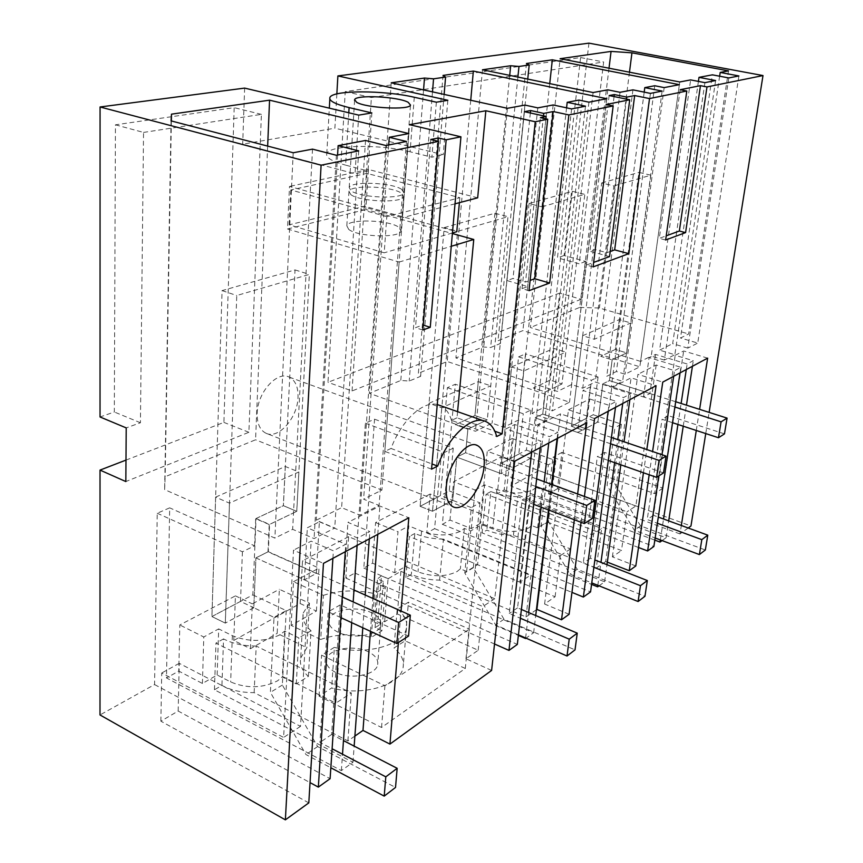 <?xml version="1.0" encoding="UTF-8"?>
<svg xmlns="http://www.w3.org/2000/svg" width="863" height="863" viewBox="0 0 863 863"><rect width="100%" height="100%" fill="white"/><g stroke="black" fill="none" stroke-linecap="round" stroke-linejoin="round"><path stroke-width="0.65" stroke-dasharray="4.32 3.24" d="M665.643 240L659.3 238.371L666.236 235.836M398.404 642.557L401.036 611.026M574.337 519.742L577.638 494.003M581.069 522.298L584.424 496.505M643.453 472.751L646.819 449.537M649.181 474.758L652.59 451.511M688.189 528.005L680.001 533.949L681.328 525.502M696.279 430.464L699.602 409.353M705.751 433.56L709.127 412.395M680.173 89.709L659.3 238.371M422.848 330.054L415.491 327.681L422.913 324.963L438.145 141.284M430.745 139.504L415.491 327.681M308.803 802.881L160.874 721.177L178.177 711.036L310.044 782.612M354.887 736.074L347.908 740.929L254.154 692.633C241.521 692.676 230.777 690.26 221.942 685.384L214.456 689.774L352.967 762.288L341.36 770.616L166.483 677.94L169.687 507.854L157.239 513.237L154.574 684.564L100 714.952M154.574 684.564L330.108 778.685M160.874 721.177L161.715 673L283.625 737.455L293.506 550.163L323.452 563.388M253.776 607.735L225.286 623.108L211.899 616.549L240.497 601.414L253.776 607.735L255.89 557.897L304.423 579.86L316.322 573.442L319.386 521.791L307.347 527.778L345.793 544.251L333.377 550.81L311.144 541.155L293.506 550.163M319.386 521.791L357.649 537.994L369.849 531.543L347.94 522.374L379.903 506.052L408.814 517.778M370.464 631.328L372.935 598.469M377.767 534.359L379.903 506.052M308.361 676.43L311.047 630.767C304.617 625.114 302.007 619.203 303.237 613.054L300.702 658.016C299.472 664.434 302.028 670.573 308.361 676.43L296.279 683.928L282.363 676.948L277.465 680.885C262.449 688.318 246.84 688.674 230.648 681.943L217.163 674.985L202.427 683.474L178.77 671.09L166.483 677.94M300.702 658.016L306.861 647.703L277.174 633.377L279.353 589.289L309.439 603.183L306.861 647.703M291.165 625.395L293.496 581.705L323.42 595.351L320.702 639.451L291.165 625.395L316.419 611.069L300.141 603.517L233.765 640.475L250.421 648.728L277.174 633.377M320.702 639.451C336.419 633.927 353.269 633.248 371.252 637.412L381.91 630.799L385.319 587.379L374.564 593.658L371.252 637.412M491.608 670.443L465.955 658.771L478.188 650.26L397.368 613.96L384.639 621.77L378.145 618.803L374.218 621.986L379.99 624.629L375.06 627.649L381.91 630.799M465.297 668.458L405.125 640.831L393.992 647.973C401.252 653.96 404.283 660.465 403.097 667.498C400.907 685.093 362.503 696.7 331.683 687.984L319.04 696.117L381.543 727.477L465.297 668.458L469.343 629.138L408.415 602.212L397.196 609.051L393.992 647.973M335.545 672.342C328.706 668.803 325.664 664.586 326.408 659.699C327.908 649.019 353.55 644.294 368.199 651.738C375.211 655.233 378.372 659.494 377.681 664.521C376.484 675.103 350.302 680.12 335.545 672.342M465.955 658.771L487.282 451.241L514.682 461.22M569.105 614.283L544.596 604.035L555.092 596.732L477.595 564.693L466.624 571.435L460.367 568.814L457.066 571.565C445.783 576.98 432.773 577.088 418.016 571.867L405.459 566.506L394.671 572.719L372.579 563.183L363.808 568.07L374.564 419.191L365.373 423.172L354.898 573.032L345.847 578.07L348.641 536.657L494.758 598.706L512.212 438.512L487.282 451.241M512.212 438.512L532.417 445.686L541.047 441.133L506.085 428.814L514.747 424.51L549.526 436.656L557.865 432.255L537.973 425.362L560.551 413.83L586.775 422.708M548.911 510.098L551.996 484.553M557.595 438.296L560.551 413.83M536.408 609.731L525.999 616.98L439.601 580.119C429.04 580.022 419.623 578.091 411.36 574.348L405.88 577.552L533.636 632.719L526.042 638.167M363.808 568.07L518.372 635.395M544.596 604.035L568.48 409.785L594.564 418.544M531.608 525.513L536.063 487.401L542.137 489.666L551.748 484.111L547.174 521.975L537.617 527.843L531.608 525.513L528.803 527.908C518.857 532.611 506.84 532.622 492.751 527.962L480.669 523.183L471.284 528.588L449.99 520.076L442.352 524.326L455.33 384.24L447.39 387.681L434.607 528.641L426.754 533.021L430.206 494.003L570.486 548.933L589.699 398.954L568.48 409.785M589.699 398.954L608.944 405.276L616.301 401.392L582.989 390.518L590.389 386.84L623.539 397.563L630.67 393.798L611.716 387.714L631.09 377.821L656.074 385.685M607.325 562.147L605.707 561.511L631.09 377.821M547.174 521.975L621.479 550.529L626.98 511.813L551.748 484.111M635.804 565.966L612.374 556.862L621.479 550.529M605.707 561.511L596.279 568.07L601.662 528.447L592.083 534.736L486.085 494.186L482.072 532.892L486.829 530.109C494.812 533.442 503.679 535.179 513.431 535.33L596.279 568.07M599.03 585.826L604.596 581.824L482.072 532.892M442.352 524.326L591.565 584.38M612.374 556.862L637.897 374.348L662.762 382.115M707.649 358.134L683.669 350.982L675.222 355.286L693.291 360.723L687.131 363.981L655.513 354.413L649.105 357.595L680.875 367.282L674.532 370.637L656.193 365.006L637.897 374.348M680.001 533.949L557.466 488.706L561.921 452.385L662.978 488.156L683.669 350.982M654.834 540.13L510.95 486.139L538.922 470.562L690.961 525.999M557.466 488.706L548.566 493.916L666.096 537.725L662.083 540.594M588.944 43.15L564.089 255.524L585.74 261.457L581.101 299.267L559.699 293.064L538.922 470.562M593.086 266.915L586.409 265.07L593.647 262.417M609.558 256.591L589.925 251.295L595.017 249.504L606.894 252.686L610.217 251.489M606.16 104.488L586.409 265.07M528.987 290.691L522.039 288.652L527.671 286.592L506.991 280.572L513.021 278.447L525.524 282.061L530.109 280.399M522.039 288.652L540.389 117.616M477.671 197.832L368.469 169.472L365.815 209.504L452.385 233.539M457.584 411.651L457.012 417.811L494.844 431.241M457.012 417.811L451.489 420.378L496.721 436.516M437.271 404.531C422.924 400.605 401.295 420.551 391.047 448.469L432.018 463.97M451.489 420.378C449.278 413.064 445.599 408.145 440.454 405.621M431.554 469.159L384.812 451.371L391.047 448.469M384.812 451.371L399.127 262.072L287.508 228.986L289.504 186.43L402.482 217.692L409.515 124.693M265.923 433.204C259.914 430.119 256.991 423.485 257.152 413.312C257.422 392.428 277.206 370.518 289.256 377.131C295.405 380.378 298.328 387.153 298.026 397.444C297.562 417.875 278.35 439.688 265.923 433.204L453.01 506.775M125.987 460.098L223.895 422.395L234.186 107.648L115.437 124.822L114.326 411.996L100.032 416.969M244.639 88.102L242.676 144.218L355.027 173.787L368.016 170.982L345.61 165.146L348.792 112.773M336.85 93.927L334.887 128.166L242.676 144.218M564.089 255.524L557.466 257.832L580.583 57.551L345.243 91.586L327.972 382.309L559.699 293.064M510.95 486.139L525.513 353.873L518.577 356.872L504.165 489.914L497.282 493.744L501.209 456.872L453.614 481.77L449.99 520.076M430.206 494.003L375.61 522.557L372.579 563.183M348.641 536.657L302.514 560.788L300.141 603.517M233.765 640.475L235.437 595.869L179.795 624.963L178.77 671.09M447.832 100.291L443.226 154.736L334.887 128.166M436.376 102.201L431.888 157.185L443.226 154.736M414.272 97.26L410.108 151.791L431.888 157.185M410.108 151.791C380.27 143.981 329.407 144.811 326.797 153.603C325.545 157.519 331.824 161.37 345.61 165.146M371.856 112.934L368.016 170.982M358.728 115.124L355.027 173.787M455.017 203.819L402.482 217.692M545.912 118.824L527.671 286.592M524.434 111.694L506.991 280.572M530.357 112.988L513.021 278.447M543.485 115.869L525.524 282.061M609.138 95.556L589.925 251.295M614.078 96.57L595.017 249.504M626.506 99.116L606.894 252.686M267.659 146.095L255.567 439.785L165.146 476.721L164.639 489.612L274.887 538.081L292.654 529.321L314.089 538.588L334.736 528.059L316.225 520.216L341.629 507.627L359.957 515.2L379.094 505.459L363.614 499.181L381.899 490.087L255.567 439.785M171.359 120.96L165.146 476.721M408.846 133.56L381.899 490.087M388.717 144.962L363.614 499.181M406.441 141.467L379.094 505.459M385.912 145.513L359.957 515.2M365.534 140.475L341.629 507.627M337.573 155.049L316.225 520.216M358.728 150.874L334.736 528.059M336.397 155.275L314.089 538.588M312.514 149.137L292.654 529.321M293.204 152.762L274.887 538.081M171.057 120.885L164.639 489.612M719.634 76.203L680.497 338.005L688.652 333.981L728.491 70.874M738.901 75.955L697.736 343.064L680.497 338.005M728.804 77.94L687.8 348.123L697.736 343.064M687.8 348.123L672.676 343.636L712.374 74.833M698.415 81.402L659.569 350.141L672.676 343.636M715.6 80.539L674.844 354.725L659.569 350.141M704.898 82.654L664.348 360.076L674.844 354.725M664.348 360.076L651.241 356.095L690.637 79.903M679.731 81.974L640.594 361.392L651.241 356.095M640.594 361.392L530.411 327.53L560.13 58.695M609.008 68.209L579.688 307.411L530.411 327.53M579.688 307.411L599.386 308.005L688.652 333.981M629.472 72.19L599.386 308.005M662.137 91.079L622.622 381.338L606.743 376.3L616.409 371.511L625.06 374.229L639.839 366.797L522.892 330.605L497.994 340.777L500.443 343.452L490.626 347.498L482.859 346.958L455.912 357.962L557.401 391.435L571.576 384.553L582.752 388.188L595.254 381.996L611.263 387.131L622.622 381.338M644.197 92.136L606.743 376.3M650.432 93.387L611.263 387.131M632.946 89.86L595.254 381.996M620.022 92.309L582.752 388.188M607.811 89.828L571.576 384.553M593.108 92.535L557.401 391.435M482.471 69.774L455.912 357.962M509.709 75.383L482.859 346.958M517.908 77.066L490.626 347.498M527.746 79.094L500.443 343.452M526.441 63.495L497.994 340.777M549.742 83.614L522.892 330.605M679.354 84.671L639.839 366.797M664.176 87.605L625.06 374.229M654.747 85.739L616.409 371.511M443.032 75.405L418.372 373.291L420.615 376.344L409.202 381.036L400.788 380.475L369.364 393.312L475.416 431.263L492.072 423.172L503.798 427.304L518.458 420.033L535.265 425.858L548.577 419.073L531.91 413.366L543.205 407.778L552.277 410.853L569.515 402.18L447.217 361.511L418.372 373.291M444.132 94.412L420.615 376.344M470.734 100.248L447.217 361.511M606.829 98.706L569.515 402.18M588.922 102.168L552.277 410.853M578.965 100.076L543.205 407.778M566.57 107.843L531.91 413.366M585.502 106.181L548.577 419.073M571.619 108.921L535.265 425.858M553.151 104.962L518.458 420.033M537.8 107.875L503.798 427.304M524.92 105.081L492.072 423.172M507.422 108.307L475.416 431.263M391.23 82.805L369.364 393.312M423.56 89.892L400.788 380.475M432.503 91.856L409.202 381.036M401.64 189.331C391.824 182.417 350.594 180.928 349.191 187.541L351.101 190.82C360.249 197.929 403.097 199.461 403.884 192.783L401.64 189.331M115.437 124.822L143.538 132.417L140.432 422.751L126.214 427.897M140.432 422.751L114.326 411.996M143.538 132.417L261.403 114.369L248.889 432.287L125.836 481.554M248.889 432.287L223.895 422.395M332.902 558.329L333.377 550.81M345.297 551.716L345.793 544.251M178.177 711.036L179.245 663.334L300.507 726.355L311.144 541.155M179.245 663.334L161.715 673M157.239 513.237L242.417 551.791L254.574 545.826L169.687 507.854M240.497 601.414L242.417 551.791M304.423 579.86L307.347 527.778M300.507 726.355L283.625 737.455M341.36 770.616L342.514 754.219M351.716 622.665L353.172 601.921M357.131 545.394L357.649 537.994M316.322 573.442L267.994 551.824L269.234 524.564L296.753 511.349L283.355 505.675L255.707 518.685L269.234 524.564M352.967 762.288L354.154 746.107M362.805 627.789L365.211 595.006M369.31 538.879L369.849 531.543M214.456 689.774L215.966 643.086L335.815 703.162L347.94 522.374M347.908 740.929L351.327 692.967L335.815 703.162M254.154 692.633L256.192 646.042L351.327 692.967M256.192 646.042C243.398 646.02 232.514 643.647 223.549 638.911L221.942 685.384M223.549 638.911L215.966 643.086M202.427 683.474L203.776 636.98L179.795 624.963M217.163 674.985L218.684 628.9L203.776 636.98M296.279 683.928L298.835 637.908L284.714 631.123L279.774 634.877C264.585 641.953 248.781 642.201 232.352 635.653L218.684 628.9M284.714 631.123L282.363 676.948M311.047 630.767L298.835 637.908M303.237 613.054L309.439 603.183M250.421 648.728L252.309 603.873L279.353 589.289M235.437 595.869L252.309 603.873M316.419 611.069L318.997 568.113L302.514 560.788M293.496 581.705L318.997 568.113M323.42 595.351C339.31 590.13 356.354 589.569 374.564 593.658M375.06 627.649L378.372 584.327L385.319 587.379M379.99 624.629L383.345 581.446L378.372 584.327M383.345 581.446L377.509 578.89L374.218 621.986M384.639 621.77L388.048 578.728L381.457 575.858L378.145 618.803M381.457 575.858L377.509 578.89M478.188 650.26L482.816 606.549L400.885 571.317L388.048 578.728M400.885 571.317L397.368 613.96M494.758 598.706L482.816 606.549M405.125 640.831L408.415 602.212M397.196 609.051C404.553 614.855 407.649 621.144 406.473 627.919C404.337 644.877 365.545 655.912 334.359 647.358L331.683 687.984M334.359 647.358L321.586 655.146L384.909 685.718L469.343 629.138M319.04 696.117L321.586 655.146M381.543 727.477L384.909 685.718M338.21 632.288C331.284 628.836 328.188 624.747 328.932 620.044C330.421 609.753 356.311 605.308 371.144 612.557C378.242 615.955 381.457 620.076 380.777 624.931C379.601 635.136 353.15 639.85 338.21 632.288M345.847 578.07L494.521 644.003M531.673 452.147L532.417 445.686M540.303 447.541L541.047 441.133M365.373 423.172L444.391 452.536L453.248 448.177L374.564 419.191M514.747 424.51L509.882 469.041L501.284 473.679L456.797 457.142L452.697 500.346L440.454 495.567L444.391 452.536M501.284 473.679L506.085 428.814M354.898 573.032L517.325 644.413M525.61 637.973L528.631 612.525M541.155 507.164L544.175 481.673M548.771 443.01L549.526 436.656M509.882 469.041L465.599 452.73L467.886 429.148L487.25 419.85L474.93 415.524L455.437 424.693L467.886 429.148M533.636 632.719L535.718 615.535M548.469 509.936L551.565 484.391M557.099 438.566L557.865 432.255M405.88 577.552L409.332 536.495L519.871 582.201L537.973 425.362M525.999 616.98L530.972 574.898L519.871 582.201M394.671 572.719L397.983 531.802L375.61 522.557M405.459 566.506L408.857 525.912L397.983 531.802M466.624 571.435L470.691 530.961L464.359 528.426L461.036 531.036C449.666 536.171 436.505 536.193 421.576 531.112L408.857 525.912M464.359 528.426L460.367 568.814M555.092 596.732L560.249 555.664L481.737 524.575L470.691 530.961M481.737 524.575L477.595 564.693M570.486 548.933L560.249 555.664M439.601 580.119L443.431 539.127L530.972 574.898M443.431 539.127C432.751 538.976 423.226 537.088 414.844 533.463L411.36 574.348M414.844 533.463L409.332 536.495M426.754 533.021L571.953 592.385M608.145 411.295L608.944 405.276M615.492 407.368L616.301 401.392M447.39 387.681L523.28 413.755L530.896 410.011L455.33 384.24M530.896 410.011L526.387 450.098L501.349 463.345L513.205 467.703L530.551 458.339L535.189 417.854L530.529 458.329L518.792 454.1L523.28 413.755M610.573 443.755L535.189 417.854L577.703 432.46L582.989 390.518M434.607 528.641L590.551 591.899M590.389 386.84L585.071 428.48L577.703 432.46M597.832 585.341L600.972 562.363M614.629 462.654L617.779 439.645M622.73 403.496L623.539 397.563M585.071 428.48L542.73 414.046L545.297 391.975L561.953 383.97L550.163 380.119L533.377 388.016L545.297 391.975L542.751 414.057L535.189 417.854L542.73 414.046M604.596 581.824L606.969 564.715M620.821 464.823L624.014 441.77M629.85 399.698L630.67 393.798M592.083 534.736L611.716 387.714M536.063 487.401L533.237 489.677C523.237 494.121 511.101 494.068 496.84 489.537L484.607 484.898L480.669 523.183M537.617 527.843L542.137 489.666M656.193 365.006L635.858 505.977L626.98 511.813M513.431 535.33L517.768 496.678L601.662 528.447M517.768 496.678C507.908 496.495 498.943 494.779 490.874 491.554L486.829 530.109M490.874 491.554L486.085 494.186M471.284 528.588L475.157 490.011L453.614 481.77M475.157 490.011L484.607 484.898M666.096 537.725L668.685 520.874M683.226 426.203L686.463 405.168M692.439 366.257L693.291 360.723M548.566 493.916L552.967 457.325L654.639 493.636L675.222 355.286M662.978 488.156L654.639 493.636M638.512 547.498L497.282 493.744M658.825 475.901L661.986 454.715M673.69 376.279L674.532 370.637M635.858 505.977L501.209 456.872M680.033 372.892L680.875 367.282M518.577 356.872L591.446 380.259L598.07 377.002L525.513 353.873M655.513 354.413L649.893 393.517L643.507 396.958L602.827 383.906L597.843 421.996L582.773 430.13L597.865 421.996L586.592 418.21L591.446 380.259M643.507 396.958L649.105 357.595M504.165 489.914L653.874 546.484M660.346 539.947L663.539 518.987M677.93 424.467L681.123 403.463M686.279 369.547L687.131 363.981M649.893 393.517L609.407 380.615L612.147 359.86L626.635 352.902L615.351 349.45L600.745 356.322L612.147 359.86M561.921 452.385L552.967 457.325M581.101 299.267L352.061 390.971L327.972 382.309M352.061 390.971L371.392 97.541L603.647 61.985L579.213 263.819L557.466 257.832M585.74 261.457L579.213 263.819M368.469 169.472L289.504 186.43M287.508 228.986L365.815 209.504M399.127 262.072L451.263 246.289M261.403 114.369L234.186 107.648M580.583 57.551L603.647 61.985M371.392 97.541L345.243 91.586M229.472 503.129L225.286 623.108L211.931 616.549L222.071 290.604L295.038 269.914L283.388 505.675L256.052 518.544L252.827 594.898L211.931 616.549L215.61 497.131L229.472 503.129L298.846 471.985L296.753 511.349L269.58 524.424L268.328 551.684L255.923 557.908L253.798 607.746L274.024 617.369L270.399 692.385L305.934 754.542L330.842 767.768M215.61 497.131L285.286 466.495L298.846 471.985M598.07 377.002L593.205 414.725L571.435 426.246L582.795 430.13L571.414 426.246L582.654 335.739L594.337 339.288L630.713 322.956L626.635 352.902L612.18 359.86L609.429 380.615L602.849 383.916L597.865 421.996L614.92 427.746L607.077 485.535L634.316 530.195L655.146 537.994M582.654 335.739L619.321 319.612L630.713 322.956M530.529 458.329L513.172 467.703L501.317 463.345L511.619 366.969L523.83 370.95L565.794 352.104L561.953 383.97L545.319 391.975L533.41 388.026L550.195 380.13L561.975 383.97L584.812 194.369L541.921 206.84L513.205 467.703M511.619 366.969L553.884 348.382L565.794 352.104M452.697 500.346L432.492 511.252L420.13 506.322L429.008 403.291L441.77 407.8L490.713 385.815L487.25 419.85L467.908 429.159L465.621 452.741L456.818 457.153L452.719 500.357L471.327 507.617L464.79 572.956L495.642 624.931L518.436 634.855M429.008 403.291L478.275 381.629L490.713 385.815M285.286 466.495L283.355 505.675M254.574 545.826L255.707 518.685M255.89 557.897L267.994 551.824M420.13 506.322L440.454 495.567M453.248 448.177L449.267 490.918L420.152 506.322L444.186 227.627L457.627 231.338L507.983 216.699L487.282 419.85L474.963 415.524L455.47 424.704L467.908 429.159M478.275 381.629L474.93 415.524M432.492 511.252L441.77 407.8M456.797 457.142L465.599 452.73M501.317 463.345L518.792 454.1M553.884 348.382L550.163 380.119M513.172 467.703L523.83 370.95M594.337 339.288L613.895 185.923L601.662 182.967L571.435 426.246L586.592 418.21M619.321 319.612L615.351 349.45L600.767 356.322L612.18 359.86M602.827 383.906L609.407 380.615M253.798 607.746L225.319 623.108L236.753 295.513L309.364 274.412L296.786 511.349L283.388 505.675M222.071 290.604L236.753 295.513M295.038 269.914L309.364 274.412M252.827 594.898L286.203 610.605L274.024 617.369M340.885 617.66L328.22 611.802L319.946 742.439L332.115 748.782M342.266 596.991L255.923 557.908M354.003 590.001L268.328 551.684M286.203 610.605L282.352 685.039L317.616 746.56L395.524 787.444M256.052 518.544L269.58 524.424M408.555 636.063L340.238 604.877L331.629 734.478L343.463 740.594M282.352 685.039L270.399 692.385M317.616 746.56L305.934 754.542M331.629 734.478L319.946 742.439M340.238 604.877L328.22 611.802M386.797 216.656L290.831 189.957L366.904 173.387L459.828 197.692L386.797 216.656L384.208 252.805L289.17 224.844L364.736 206.268L456.786 231.705M350.853 194.65C359.99 201.823 402.805 203.323 403.604 196.591L401.36 193.107C391.554 186.138 350.356 184.682 348.965 191.349L350.853 194.65M290.831 189.957L289.17 224.844M452.439 232.967L384.208 252.805M459.828 197.692L459.386 202.665M366.904 173.387L364.736 206.268M348.695 229.375C357.714 237.034 400.162 238.285 401.004 231.004L398.803 227.26C389.116 219.828 348.253 218.619 346.829 225.826L348.695 229.375M420.152 506.322L432.525 511.252L457.627 231.338M432.525 511.252L452.719 500.357M444.186 227.627L494.898 213.247L507.983 216.699M494.898 213.247L474.963 415.524M449.267 490.918L479.979 502.805L471.327 507.617M533.668 504.326L522.147 499.957L509.267 613.496L520.378 618.253M535.75 486.484L456.818 457.153M536.635 478.9L465.621 452.741M479.979 502.805L473.345 567.692L503.992 619.235L575.017 649.882M592.503 518.339L530.605 495.071L517.573 607.832L521.403 609.461M473.345 567.692L464.79 572.956M503.992 619.235L495.642 624.931M517.573 607.832L509.267 613.496M530.605 495.071L522.147 499.957M501.349 463.345L529.095 203.549L541.921 206.84M529.095 203.549L572.32 191.284L584.812 194.369M572.32 191.284L550.195 380.13M526.387 450.098L555.815 460.626L548.372 464.769L541.047 526.106L569.979 574.154L591.77 582.903M530.551 458.339L548.372 464.769M608.318 460.443L597.336 456.592L583.259 563.097L593.873 567.293M611.425 437.476L542.751 414.057M555.815 460.626L548.426 521.576L577.164 569.235L644.963 596.268M663.507 472.913L604.575 452.406L590.411 558.221L594.866 559.968M548.426 521.576L541.047 526.106M577.164 569.235L569.979 574.154M590.411 558.221L583.259 563.097M604.575 452.406L597.336 456.592M650.853 175.178L626.657 352.902L615.373 349.45L638.944 172.395L650.853 175.178L613.895 185.923M601.662 182.967L638.944 172.395M593.205 414.725L621.392 424.154L614.92 427.746M672.525 422.697L662.05 419.267L647.228 519.526L657.369 523.269M674.888 407.023L602.849 383.916M675.686 401.737L609.429 380.615M621.392 424.154L613.507 481.586L640.573 525.923L705.33 550.001M724.467 433.895L668.318 415.642L653.442 515.297L658.307 517.077M613.507 481.586L607.077 485.535M640.573 525.923L634.316 530.195M653.442 515.297L647.228 519.526M668.318 415.642L662.05 419.267M232.352 635.653L230.648 681.943M421.576 531.112L418.016 571.867M496.84 489.537L492.751 527.962M483.453 420.766L486.279 421.759M289.256 377.131L476.052 445.028M326.797 153.603L329.332 108.166M329.839 99.04L329.925 97.454M349.191 187.541L354.585 100.453M403.884 192.783L410.508 105.059M406.473 627.919L403.097 667.498M328.932 620.044L326.408 659.699M380.777 624.931L377.681 664.521M401.004 231.004L403.604 196.591M346.829 225.826L348.965 191.349"/><path stroke-width="1.29" d="M709.127 412.395L763 75.566L706.98 86.926L700.454 85.653L679.354 231.025L685.589 232.6L665.643 240L686.808 91.014L649.515 98.576L628.847 253.646L593.086 266.915L613.162 105.955L568.868 114.93L549.666 283.021L528.987 290.691L547.703 119.223L535.254 121.748L502.115 433.819L494.844 431.241M706.98 86.926L685.589 232.6M666.236 235.836L679.354 231.025M502.115 433.819L496.721 436.516C494.704 429.148 491.23 424.229 486.279 421.759C472.697 414.283 448.879 435.189 437.649 466.106L431.554 469.159L460.939 136.818L446.16 139.817L430.249 327.314L422.848 330.054L438.512 141.37L321.101 165.178L100.065 106.98L100.032 416.969L126.214 427.897L125.836 481.554L100.022 470.098L100 714.952L285.373 819.85L321.101 165.178M401.036 611.026L408.814 517.778L323.452 563.388L308.803 802.881L285.373 819.85M577.638 494.003L586.775 422.708L514.682 461.22L491.608 670.443L389.936 744.1L398.404 642.557M581.069 522.298L569.105 614.283L561.522 619.785L574.337 519.742M584.424 496.505L594.564 418.544L656.074 385.685L646.819 449.537M649.181 474.758L635.804 565.966L629.246 570.713L643.453 472.751M652.59 451.511L662.762 382.115L707.649 358.134L699.602 409.353M681.328 525.502L696.279 430.464M705.751 433.56L690.961 525.999L688.189 528.005M484.067 466.516C484.984 455.567 482.784 448.577 477.466 445.545C467.066 439.332 447.875 464.014 446.344 486.268C445.578 497.099 447.8 503.938 453.01 506.775C463.798 512.73 482.363 488.21 484.067 466.516M700.454 85.653L680.173 89.709L686.808 91.014M763 75.566L588.944 43.15L337.886 75.922L336.85 93.927M100.065 106.98L244.639 88.102L358.728 115.124L371.856 112.934L349.105 107.605C335.092 104.153 328.695 100.777 329.925 97.454C332.503 90 383.981 90.119 414.272 97.26L436.376 102.201L447.832 100.291L337.886 75.922M446.16 139.817L438.426 137.972L430.745 139.504L438.512 141.37M460.939 136.818L409.515 124.693L485.837 110.755L477.671 197.832L455.017 203.819M535.254 121.748L485.837 110.755M547.703 119.223L540.389 117.616L546.171 116.462L545.912 118.824M568.868 114.93L553.172 111.532L543.744 113.387L530.616 110.518L524.434 111.694L546.171 116.462M649.515 98.576L634.672 95.556L626.765 97.109L614.327 94.563L609.138 95.556L629.72 99.784L606.16 104.488L613.162 105.955M269.558 100.173L171.478 114.164L171.057 120.885L293.204 152.762L312.514 149.137L336.397 155.275L358.728 150.874L338.123 145.664L365.534 140.475L385.912 145.513L406.441 141.467L389.256 137.293L408.846 133.56L269.558 100.173L267.659 146.095M720.195 72.438L738.901 75.955L728.804 77.94L712.374 74.833L698.998 77.357L715.6 80.539L704.898 82.654L690.637 79.903L679.731 81.974L560.13 58.695L611.069 51.413L631.953 52.826L728.491 70.874L720.195 72.438L719.634 76.203M552.331 59.806L526.441 63.495L529.202 64.984L518.976 66.462L510.659 65.75L482.471 69.774L593.108 92.535L607.811 89.828L620.022 92.309L632.946 89.86L650.432 93.387L662.137 91.079L644.79 87.616L654.747 85.739L664.176 87.605L679.354 84.671L552.331 59.806L549.742 83.614M424.488 78.048L391.23 82.805L507.422 108.307L524.92 105.081L537.8 107.875L553.151 104.962L571.619 108.921L585.502 106.181L567.196 102.309L578.965 100.076L588.922 102.168L606.829 98.706L473.356 71.079L443.032 75.405L445.578 77.077L433.55 78.824L424.488 78.048L423.56 89.892M408.156 102.287C398.026 96.613 355.966 94.477 354.628 99.655L356.613 102.276C366.052 108.102 409.817 110.302 410.508 105.059L408.156 102.287M430.249 327.314L423.269 325.071M345.297 551.716L330.108 778.685L318.339 787.121L332.902 558.329M310.044 782.612L318.339 787.121M389.936 744.1L362.989 730.432L370.464 631.328M372.935 598.469L377.767 534.359M362.989 730.432L354.887 736.074M561.522 619.785L536.894 609.397L548.911 510.098M551.996 484.553L557.595 438.296M518.372 635.395L525.545 638.523M607.325 562.147L629.246 570.713M599.03 585.826L597.628 586.829L597.832 585.341M591.565 584.38L597.628 586.829M662.083 540.594L660.022 542.072L660.346 539.947M654.834 540.13L660.022 542.072M634.672 95.556L614.672 249.882L628.847 253.646M593.647 262.417L609.558 256.591L629.72 99.784M610.217 251.489L614.672 249.882M553.172 111.532L534.736 278.738L549.666 283.021M530.109 280.399L534.736 278.738M451.263 246.289L473.755 239.472L452.385 233.539M473.755 239.472L457.584 411.651M432.018 463.97L437.649 466.106M483.453 420.766L437.271 404.531M438.145 141.284L438.426 137.972M100.022 470.098L125.987 460.098M530.616 110.518L530.357 112.988M543.744 113.387L543.485 115.869M614.327 94.563L614.078 96.57M626.765 97.109L626.506 99.116M171.478 114.164L171.359 120.96M389.256 137.293L388.717 144.962M338.123 145.664L337.573 155.049M698.998 77.357L698.415 81.402M611.069 51.413L609.008 68.209M631.953 52.826L629.472 72.19M644.79 87.616L644.197 92.136M510.659 65.75L509.709 75.383M518.976 66.462L517.908 77.066M529.202 64.984L527.746 79.094M445.578 77.077L444.132 94.412M473.356 71.079L470.734 100.248M567.196 102.309L566.57 107.843M433.55 78.824L432.503 91.856M342.514 754.219L351.716 622.665M353.172 601.921L357.131 545.394M354.154 746.107L362.805 627.789M365.211 595.006L369.31 538.879M494.521 644.003L508.965 650.411L531.673 452.147M540.303 447.541L517.325 644.413L508.965 650.411M528.631 612.525L541.155 507.164M544.175 481.673L548.771 443.01M535.718 615.535L548.469 509.936M551.565 484.391L557.099 438.566M571.953 592.385L583.366 597.056L608.145 411.295M615.492 407.368L590.551 591.899L583.366 597.056M600.972 562.363L614.629 462.654M617.779 439.645L622.73 403.496M606.969 564.715L620.821 464.823M624.014 441.77L629.85 399.698M668.685 520.874L683.226 426.203M686.463 405.168L692.439 366.257M658.825 475.901L647.628 550.961L638.512 547.498M661.986 454.715L673.69 376.279M647.628 550.961L653.874 546.484L680.033 372.892M663.539 518.987L677.93 424.467M681.123 403.463L686.279 369.547M330.842 767.768L384.208 796.118L385.804 776.84L332.115 748.782M396.872 643.528L398.62 622.493L410.346 615.2L408.555 636.063L396.872 643.528L340.885 617.66M398.62 622.493L342.266 596.991M410.346 615.2L354.003 590.001M343.463 740.594L397.163 768.307L385.804 776.84M384.208 796.118L395.524 787.444L397.163 768.307M459.386 202.665L456.786 231.705L452.439 232.967M518.436 634.855L567.023 656.009L569.224 639.17L520.378 618.253M584.37 523.55L586.743 505.438L594.898 500.357L592.503 518.339L584.37 523.55L533.668 504.326M586.743 505.438L535.75 486.484M594.898 500.357L536.635 478.9M521.403 609.461L577.239 633.151L569.224 639.17M567.023 656.009L575.017 649.882L577.239 633.151M591.77 582.903L638.102 601.522L640.454 585.697L593.873 567.293M656.56 477.358L659.084 460.421L666.031 456.096L663.507 472.913L656.56 477.358L608.318 460.443M659.084 460.421L610.573 443.755M666.031 456.096L611.425 437.476M594.866 559.968L647.326 580.54L640.454 585.697M638.102 601.522L644.963 596.268L647.326 580.54M655.146 537.994L699.386 554.564L701.824 539.645L657.369 523.269M718.48 437.735L721.08 421.845L727.078 418.113L724.467 433.895L718.48 437.735L672.525 422.697M721.08 421.845L674.888 407.023M727.078 418.113L675.686 401.737M658.307 517.077L707.779 535.168L701.824 539.645M699.386 554.564L705.33 550.001L707.779 535.168M348.792 112.773L349.105 107.605M476.052 445.028L477.466 445.545M329.332 108.166L329.839 99.04M354.585 100.453L354.628 99.655"/></g></svg>
